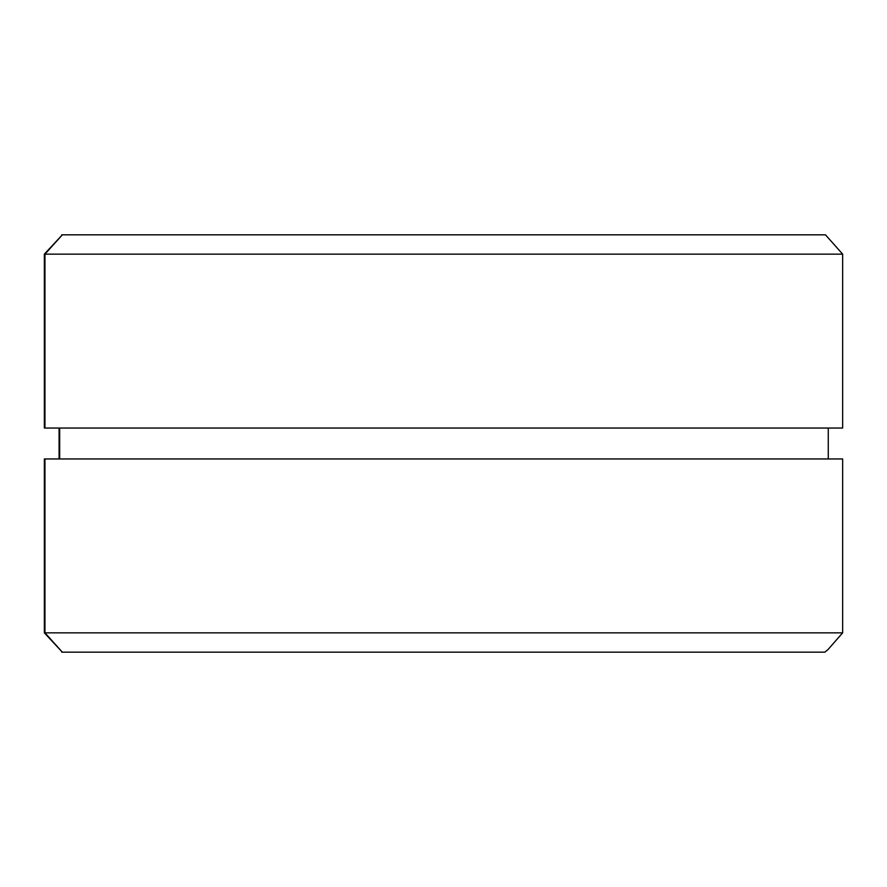 <?xml version="1.0" encoding="UTF-8"?>
<svg xmlns="http://www.w3.org/2000/svg" width="887" height="887" viewBox="0 0 887 887"><rect width="100%" height="100%" fill="white"/><g stroke="black" fill="none" stroke-linecap="round" stroke-linejoin="round"><path stroke-width="1.33" d="M44.96 254.148L44.96 428.044L842.65 428.044L842.65 254.148L44.96 254.148L62.334 234.833L825.487 234.833L842.65 254.148M842.65 632.852L842.65 458.956L44.96 458.956L44.96 632.852L842.65 632.852L827.992 649.583L824.855 652.167L62.334 652.167L44.96 632.852M59.684 428.044L59.684 458.956M828.27 458.956L828.27 428.044M61.624 651.413L44.35 632.852L44.35 458.956L44.96 458.956M62.334 652.167L61.624 652.078M793.987 652.167L824.877 652.167M44.96 428.044L44.35 428.044L44.35 254.148L61.624 235.587M62.334 234.833L61.624 234.922M59.074 458.956L59.074 428.044"/></g></svg>
